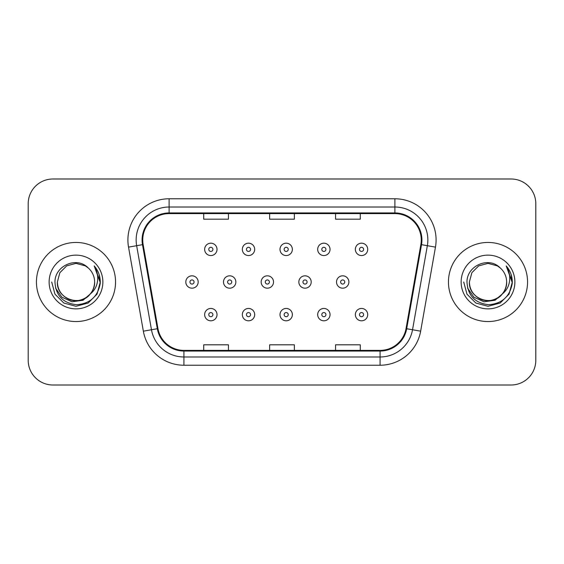 <?xml version="1.0" encoding="UTF-8"?>
<svg xmlns="http://www.w3.org/2000/svg" width="564" height="564" viewBox="0 0 564 564"><rect width="100%" height="100%" fill="white"/><g stroke="black" fill="none" stroke-linecap="round" stroke-linejoin="round"><path stroke-width="0.85" d="M36.441 282A39.55 39.55 0 0 0 75.992 321.55A39.55 39.55 0 0 0 115.549 282A39.55 39.55 0 0 0 75.992 242.449A39.55 39.55 0 0 0 36.441 282A39.55 39.55 0 0 0 75.992 321.55A39.55 39.55 0 0 0 115.549 282A39.55 39.55 0 0 0 75.992 242.449A39.55 39.55 0 0 0 36.441 282M448.45 282A39.55 39.55 0 0 0 488.008 321.55A39.55 39.55 0 0 0 527.559 282A39.55 39.55 0 0 0 488.008 242.449A39.55 39.55 0 0 0 448.45 282A39.55 39.55 0 0 0 488.008 321.55A39.55 39.55 0 0 0 527.559 282A39.55 39.55 0 0 0 488.008 242.449A39.55 39.55 0 0 0 448.45 282M142.741 239.975A26.367 26.367 0 0 1 169.108 213.608L394.892 213.608A26.367 26.367 0 0 1 420.857 244.55L406.038 328.608A26.367 26.367 0 0 1 380.073 350.392L183.927 350.392A26.367 26.367 0 0 1 157.962 328.608L143.143 244.55A26.367 26.367 0 0 1 142.741 239.975M142.079 239.975A27.03 27.03 0 0 0 142.488 244.67L157.314 328.72A27.03 27.03 0 0 0 183.927 351.055L380.073 351.055A27.03 27.03 0 0 0 406.686 328.72L421.512 244.67A27.03 27.03 0 0 0 394.892 212.945L169.108 212.945A27.03 27.03 0 0 0 142.079 239.975M128.536 247.131A41.2 41.2 0 0 1 169.108 198.775L394.892 198.775A41.2 41.2 0 0 1 435.464 247.131L420.645 331.181A41.2 41.2 0 0 1 380.073 365.225L183.927 365.225A41.2 41.2 0 0 1 143.355 331.181L128.536 247.131L136.65 245.7A32.959 32.959 0 0 1 169.108 207.016L394.892 207.016A32.959 32.959 0 0 1 427.35 245.7L412.531 329.75A32.959 32.959 0 0 1 380.073 356.984L183.927 356.984A32.959 32.959 0 0 1 151.469 329.75L136.65 245.7A32.959 32.959 0 0 1 136.15 239.975M535.8 203.717A24.717 24.717 0 0 0 511.083 178.999L52.917 178.999A24.717 24.717 0 0 0 28.2 203.717L28.2 360.283A24.717 24.717 0 0 0 52.917 385L511.083 385A24.717 24.717 0 0 0 535.8 360.283L535.8 203.717L535.8 360.283M406.686 328.72L412.531 329.75L427.35 245.7L435.464 247.131M269.641 213.608L269.641 219.184L294.359 219.184L294.359 213.608M203.717 213.608L203.717 219.184L228.441 219.184L228.441 213.608M335.559 213.608L335.559 219.184L360.283 219.184L360.283 213.608M294.359 350.392L294.359 344.815L269.641 344.815L269.641 350.392M228.441 350.392L228.441 344.815L203.717 344.815L203.717 350.392M360.283 350.392L360.283 344.815L335.559 344.815L335.559 350.392M28.2 203.717L28.2 360.283M511.083 178.999L52.917 178.999M52.917 385L511.083 385M217.02 249.366A6.183 6.183 0 0 1 210.837 255.548A6.183 6.183 0 0 1 204.654 249.366A6.183 6.183 0 0 1 210.837 243.19A6.183 6.183 0 0 1 217.02 249.366A6.183 6.183 0 0 0 210.837 243.19A6.183 6.183 0 0 0 204.654 249.366M185.817 282A6.183 6.183 0 0 1 192 275.817A6.183 6.183 0 0 1 198.183 282A6.183 6.183 0 0 1 192 288.183A6.183 6.183 0 0 1 185.817 282A6.183 6.183 0 0 0 192 288.183A6.183 6.183 0 0 0 198.183 282M204.654 314.634A6.183 6.183 0 0 1 210.837 308.452A6.183 6.183 0 0 1 217.02 314.634A6.183 6.183 0 0 1 210.837 320.81A6.183 6.183 0 0 1 204.654 314.634A6.183 6.183 0 0 0 210.837 320.81A6.183 6.183 0 0 0 217.02 314.634M254.688 249.366A6.183 6.183 0 0 1 248.512 255.548A6.183 6.183 0 0 1 242.33 249.366A6.183 6.183 0 0 1 248.512 243.19A6.183 6.183 0 0 1 254.688 249.366A6.183 6.183 0 0 0 248.512 243.19A6.183 6.183 0 0 0 242.33 249.366M292.363 249.366A6.183 6.183 0 0 1 286.188 255.548A6.183 6.183 0 0 1 280.005 249.366A6.183 6.183 0 0 1 286.188 243.19A6.183 6.183 0 0 1 292.363 249.366A6.183 6.183 0 0 0 286.188 243.19A6.183 6.183 0 0 0 280.005 249.366M330.039 249.366A6.183 6.183 0 0 1 323.863 255.548A6.183 6.183 0 0 1 317.68 249.366A6.183 6.183 0 0 1 323.863 243.19A6.183 6.183 0 0 1 330.039 249.366A6.183 6.183 0 0 0 323.863 243.19A6.183 6.183 0 0 0 317.68 249.366M367.714 249.366A6.183 6.183 0 0 1 361.538 255.548A6.183 6.183 0 0 1 355.355 249.366A6.183 6.183 0 0 1 361.538 243.19A6.183 6.183 0 0 1 367.714 249.366A6.183 6.183 0 0 0 361.538 243.19A6.183 6.183 0 0 0 355.355 249.366M223.492 282A6.183 6.183 0 0 1 229.675 275.817A6.183 6.183 0 0 1 235.858 282A6.183 6.183 0 0 1 229.675 288.183A6.183 6.183 0 0 1 223.492 282A6.183 6.183 0 0 0 229.675 288.183A6.183 6.183 0 0 0 235.858 282M261.167 282A6.183 6.183 0 0 1 267.35 275.817A6.183 6.183 0 0 1 273.526 282A6.183 6.183 0 0 1 267.35 288.183A6.183 6.183 0 0 1 261.167 282A6.183 6.183 0 0 0 267.35 288.183A6.183 6.183 0 0 0 273.526 282M298.842 282A6.183 6.183 0 0 1 305.025 275.817A6.183 6.183 0 0 1 311.201 282A6.183 6.183 0 0 1 305.025 288.183A6.183 6.183 0 0 1 298.842 282A6.183 6.183 0 0 0 305.025 288.183A6.183 6.183 0 0 0 311.201 282M242.33 314.634A6.183 6.183 0 0 1 248.512 308.452A6.183 6.183 0 0 1 254.688 314.634A6.183 6.183 0 0 1 248.512 320.81A6.183 6.183 0 0 1 242.33 314.634A6.183 6.183 0 0 0 248.512 320.81A6.183 6.183 0 0 0 254.688 314.634M280.005 314.634A6.183 6.183 0 0 1 286.188 308.452A6.183 6.183 0 0 1 292.363 314.634A6.183 6.183 0 0 1 286.188 320.81A6.183 6.183 0 0 1 280.005 314.634A6.183 6.183 0 0 0 286.188 320.81A6.183 6.183 0 0 0 292.363 314.634M317.68 314.634A6.183 6.183 0 0 1 323.863 308.452A6.183 6.183 0 0 1 330.039 314.634A6.183 6.183 0 0 1 323.863 320.81A6.183 6.183 0 0 1 317.68 314.634A6.183 6.183 0 0 0 323.863 320.81A6.183 6.183 0 0 0 330.039 314.634M355.355 314.634A6.183 6.183 0 0 1 361.538 308.452A6.183 6.183 0 0 1 367.714 314.634A6.183 6.183 0 0 1 361.538 320.81A6.183 6.183 0 0 1 355.355 314.634A6.183 6.183 0 0 0 361.538 320.81A6.183 6.183 0 0 0 367.714 314.634M94.618 282C95.26 295.776 78.29 305.568 66.679 298.13C60.722 294.401 57.62 289.022 57.366 282L59.862 272.687L66.679 265.87L75.992 263.374L85.305 265.87L88.195 267.928C76.767 255.943 54.757 265.813 54.962 282C55.801 295.599 63.013 303.171 76.591 304.708C89.965 303.742 97.847 296.636 100.244 283.396L100.286 282C100.216 275.888 98.185 270.523 94.188 265.905C97.227 270.889 98.298 276.254 97.403 282C96.529 286.886 94.153 290.876 90.268 293.971A18.626 18.626 0 0 0 94.618 282C94.371 289.022 91.262 294.401 85.305 298.13C73.694 305.568 56.731 295.776 57.366 282C57.62 289.022 60.722 294.401 66.679 298.13C78.29 305.568 95.26 295.776 94.618 282A18.626 18.626 0 0 0 88.195 267.928M90.268 293.971C80.377 307.331 56.393 298.786 57.366 282M91.453 292.97L83.042 300.245L72.023 301.782L61.878 297.193L55.54 288.042M49.124 282A26.868 26.868 0 0 0 75.992 308.868A26.868 26.868 0 0 0 102.859 282A26.868 26.868 0 0 0 75.992 255.132A26.868 26.868 0 0 0 49.124 282M94.188 265.905L100.272 282.705L99.144 274.64L100.272 282.705L99.144 274.64L100.272 282.705L94.371 266.109L100.272 282.705L94.371 266.109L100.286 282L97.029 294.147L88.139 303.037L75.992 306.294L63.845 303.037L54.955 294.147L51.698 282M94.371 266.109L100.272 282.719M506.634 282C507.269 295.776 490.306 305.568 478.695 298.13C472.738 294.401 469.629 289.022 469.382 282L471.878 272.687L478.695 265.87L488.008 263.374L497.321 265.87L500.212 267.928C488.776 255.943 466.766 265.813 466.978 282C467.817 295.599 475.022 303.171 488.607 304.708C501.981 303.742 509.863 296.636 512.26 283.396L512.302 282C512.232 275.888 510.194 270.523 506.197 265.905C509.243 270.889 510.307 276.254 509.412 282C508.545 286.886 506.169 290.876 502.284 293.971A18.626 18.626 0 0 0 506.634 282C506.38 289.022 503.278 294.401 497.321 298.13C485.71 305.568 468.74 295.776 469.382 282C469.629 289.022 472.738 294.401 478.695 298.13C490.306 305.568 507.269 295.776 506.634 282A18.626 18.626 0 0 0 500.212 267.928M502.284 293.971C492.393 307.331 468.409 298.786 469.382 282M503.469 292.97L495.058 300.245L484.039 301.782L473.894 297.193L467.556 288.042M461.14 282A26.868 26.868 0 0 0 488.008 308.868A26.868 26.868 0 0 0 514.876 282A26.868 26.868 0 0 0 488.008 255.132A26.868 26.868 0 0 0 461.14 282M506.197 265.905L512.288 282.705L511.16 274.64L512.288 282.705L511.16 274.64L512.288 282.705L506.38 266.109L512.288 282.705L506.38 266.109L512.302 282L509.045 294.147L500.155 303.037L488.008 306.294L475.861 303.037L466.971 294.147L463.714 282M506.38 266.109L512.288 282.719M336.518 282A6.183 6.183 0 0 1 342.7 275.817A6.183 6.183 0 0 1 348.876 282A6.183 6.183 0 0 1 342.7 288.183A6.183 6.183 0 0 1 336.518 282A6.183 6.183 0 0 0 342.7 288.183A6.183 6.183 0 0 0 348.876 282M394.892 198.775L394.892 212.945M136.65 245.7L142.488 244.67M183.927 365.225L183.927 351.055M380.073 351.055L380.073 365.225M143.355 331.181L157.314 328.72M421.512 244.67L427.35 245.7M169.108 198.775L169.108 212.945M412.531 329.75L420.645 331.181M208.779 249.366A2.059 2.059 0 0 0 210.837 251.431A2.059 2.059 0 0 0 212.896 249.366A2.059 2.059 0 0 0 210.837 247.307A2.059 2.059 0 0 0 208.779 249.366M194.058 282A2.059 2.059 0 0 0 192 279.941A2.059 2.059 0 0 0 189.941 282A2.059 2.059 0 0 0 192 284.059A2.059 2.059 0 0 0 194.058 282M212.896 314.634A2.059 2.059 0 0 0 210.837 312.569A2.059 2.059 0 0 0 208.779 314.634A2.059 2.059 0 0 0 210.837 316.693A2.059 2.059 0 0 0 212.896 314.634M246.454 249.366A2.059 2.059 0 0 0 248.512 251.431A2.059 2.059 0 0 0 250.571 249.366A2.059 2.059 0 0 0 248.512 247.307A2.059 2.059 0 0 0 246.454 249.366M284.129 249.366A2.059 2.059 0 0 0 286.188 251.431A2.059 2.059 0 0 0 288.246 249.366A2.059 2.059 0 0 0 286.188 247.307A2.059 2.059 0 0 0 284.129 249.366M321.797 249.366A2.059 2.059 0 0 0 323.863 251.431A2.059 2.059 0 0 0 325.921 249.366A2.059 2.059 0 0 0 323.863 247.307A2.059 2.059 0 0 0 321.797 249.366M359.472 249.366A2.059 2.059 0 0 0 361.538 251.431A2.059 2.059 0 0 0 363.597 249.366A2.059 2.059 0 0 0 361.538 247.307A2.059 2.059 0 0 0 359.472 249.366M231.733 282A2.059 2.059 0 0 0 229.675 279.941A2.059 2.059 0 0 0 227.616 282A2.059 2.059 0 0 0 229.675 284.059A2.059 2.059 0 0 0 231.733 282M269.409 282A2.059 2.059 0 0 0 267.35 279.941A2.059 2.059 0 0 0 265.291 282A2.059 2.059 0 0 0 267.35 284.059A2.059 2.059 0 0 0 269.409 282M307.084 282A2.059 2.059 0 0 0 305.025 279.941A2.059 2.059 0 0 0 302.967 282A2.059 2.059 0 0 0 305.025 284.059A2.059 2.059 0 0 0 307.084 282M250.571 314.634A2.059 2.059 0 0 0 248.512 312.569A2.059 2.059 0 0 0 246.454 314.634A2.059 2.059 0 0 0 248.512 316.693A2.059 2.059 0 0 0 250.571 314.634M288.246 314.634A2.059 2.059 0 0 0 286.188 312.569A2.059 2.059 0 0 0 284.129 314.634A2.059 2.059 0 0 0 286.188 316.693A2.059 2.059 0 0 0 288.246 314.634M325.921 314.634A2.059 2.059 0 0 0 323.863 312.569A2.059 2.059 0 0 0 321.797 314.634A2.059 2.059 0 0 0 323.863 316.693A2.059 2.059 0 0 0 325.921 314.634M363.597 314.634A2.059 2.059 0 0 0 361.538 312.569A2.059 2.059 0 0 0 359.472 314.634A2.059 2.059 0 0 0 361.538 316.693A2.059 2.059 0 0 0 363.597 314.634M344.759 282A2.059 2.059 0 0 0 342.7 279.941A2.059 2.059 0 0 0 340.635 282A2.059 2.059 0 0 0 342.7 284.059A2.059 2.059 0 0 0 344.759 282"/></g></svg>
